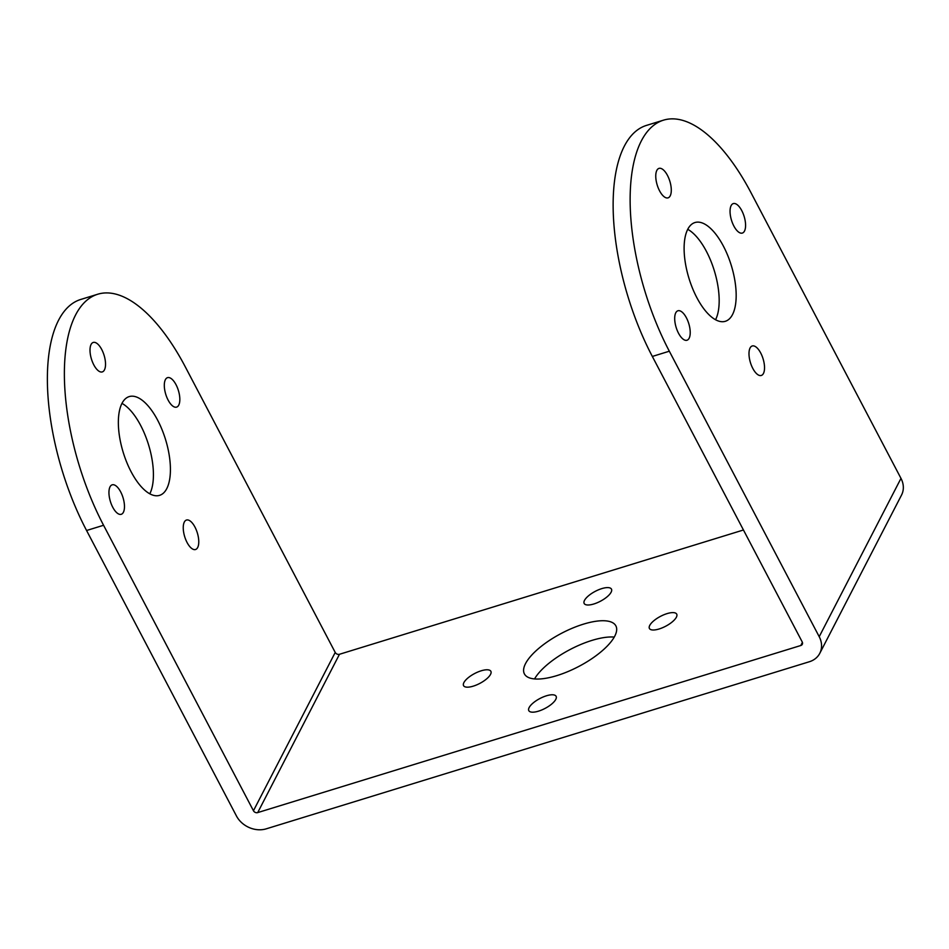 <?xml version="1.0" encoding="UTF-8"?>
<svg xmlns="http://www.w3.org/2000/svg" width="949" height="949" viewBox="0 0 949 949"><rect width="100%" height="100%" fill="white"/><g stroke="black" fill="none" stroke-linecap="round" stroke-linejoin="round"><path stroke-width="1.42" d="M538.498 711.157A15.421 5.575 -27.7 0 0 556.114 696.317A15.421 5.575 -27.7 0 0 546.422 695.795A15.421 5.575 -27.7 0 0 528.807 710.647A15.421 5.575 -27.7 0 0 538.498 711.157M669.33 351.213A158.91 68.055 -107.1 0 1 663.481 120.167L646.483 125.398A158.91 68.055 72.9 0 0 652.331 356.444L669.33 351.213L819.212 636.696A22.966 19.016 -152.7 0 1 819.782 653.339A22.966 19.016 -152.7 0 1 809.331 661.75L266.242 828.833A22.966 19.016 -152.7 0 1 236.455 815.986L86.573 530.503A158.91 68.055 -107.1 0 1 80.736 299.457L97.735 294.226A158.91 68.055 72.9 0 1 185.352 366.955L335.222 652.438A3.286 2.717 -152.7 0 0 339.481 654.276L743.447 529.993M652.331 356.444L802.213 641.927A3.286 2.717 27.3 0 1 800.802 645.51L257.713 812.593A3.286 2.717 27.3 0 1 253.454 810.754L335.222 652.438M601.785 588.617A15.421 5.575 -27.7 0 0 584.169 603.469A15.421 5.575 -27.7 0 0 593.849 603.979A15.421 5.575 -27.7 0 0 611.464 589.139A15.421 5.575 -27.7 0 0 601.785 588.617M481.179 670.801A15.421 5.575 -27.7 0 0 463.563 685.641A15.421 5.575 -27.7 0 0 473.254 686.151A15.421 5.575 -27.7 0 0 490.87 671.311A15.421 5.575 -27.7 0 0 481.179 670.801M583.433 624.157A51.661 18.695 -27.7 0 0 524.406 673.909A51.661 18.695 -27.7 0 0 556.849 675.617A51.661 18.695 -27.7 0 0 615.877 625.877A51.661 18.695 -27.7 0 0 583.433 624.157M667.028 613.623A15.421 5.575 152.3 0 1 676.708 614.133A15.421 5.575 152.3 0 1 659.092 628.985A15.421 5.575 152.3 0 1 649.413 628.463A15.421 5.575 152.3 0 1 667.028 613.623M614.264 637.087A51.661 18.695 -27.7 0 0 591.962 640.397A51.661 18.695 -27.7 0 0 534.548 678.938M97.735 294.226A158.91 68.055 72.9 0 0 103.571 525.272L253.454 810.754M663.481 120.167A158.91 68.055 -107.1 0 1 751.098 192.896L900.981 478.379A22.966 19.016 27.3 0 1 901.55 495.022L819.782 653.339M715.558 319.742A51.661 22.124 72.9 0 0 706.436 251.414A51.661 22.124 72.9 0 0 687.728 229.326M760.73 353.04A15.421 6.596 72.9 0 0 752.225 345.982A15.421 6.596 72.9 0 0 752.794 368.402A15.421 6.596 72.9 0 0 761.3 375.46A15.421 6.596 72.9 0 0 760.73 353.04M686.424 317.832A15.421 6.596 72.9 0 0 677.93 310.774A15.421 6.596 72.9 0 0 678.499 333.194A15.421 6.596 72.9 0 0 686.993 340.24A15.421 6.596 72.9 0 0 686.424 317.832M667.491 175.446A15.421 6.596 72.9 0 0 658.986 168.388A15.421 6.596 72.9 0 0 659.555 190.796A15.421 6.596 72.9 0 0 668.06 197.855A15.421 6.596 72.9 0 0 667.491 175.446M741.786 210.654A15.421 6.596 72.9 0 0 733.292 203.596A15.421 6.596 72.9 0 0 733.85 226.016A15.421 6.596 72.9 0 0 742.355 233.063A15.421 6.596 72.9 0 0 741.786 210.654M723.435 246.194A51.661 22.124 -107.1 0 1 725.333 321.296A51.661 22.124 -107.1 0 1 696.851 297.654A51.661 22.124 -107.1 0 1 694.953 222.541A51.661 22.124 -107.1 0 1 723.435 246.194M194.972 527.098A15.421 6.596 -107.1 0 1 195.541 549.507A15.421 6.596 -107.1 0 1 187.048 542.46A15.421 6.596 -107.1 0 1 186.478 520.04A15.421 6.596 -107.1 0 1 194.972 527.098M120.677 491.89A15.421 6.596 -107.1 0 1 121.247 514.299A15.421 6.596 -107.1 0 1 112.741 507.241A15.421 6.596 -107.1 0 1 112.172 484.832A15.421 6.596 -107.1 0 1 120.677 491.89M101.733 349.505A15.421 6.596 -107.1 0 1 102.302 371.913A15.421 6.596 -107.1 0 1 93.797 364.855A15.421 6.596 -107.1 0 1 93.239 342.447A15.421 6.596 -107.1 0 1 101.733 349.505M176.04 384.713A15.421 6.596 -107.1 0 1 176.597 407.121A15.421 6.596 -107.1 0 1 168.103 400.063A15.421 6.596 -107.1 0 1 167.534 377.655A15.421 6.596 -107.1 0 1 176.04 384.713M157.676 420.241A51.661 22.124 72.9 0 0 129.194 396.599A51.661 22.124 72.9 0 0 131.092 471.712A51.661 22.124 72.9 0 0 159.574 495.354A51.661 22.124 72.9 0 0 157.676 420.241M121.982 403.384A51.661 22.124 -107.1 0 1 140.677 425.472A51.661 22.124 -107.1 0 1 149.8 493.8M339.481 654.276L257.713 812.593M800.802 645.51L802.403 642.39M86.573 530.503L103.571 525.272M819.212 636.696L900.981 478.379"/></g></svg>
